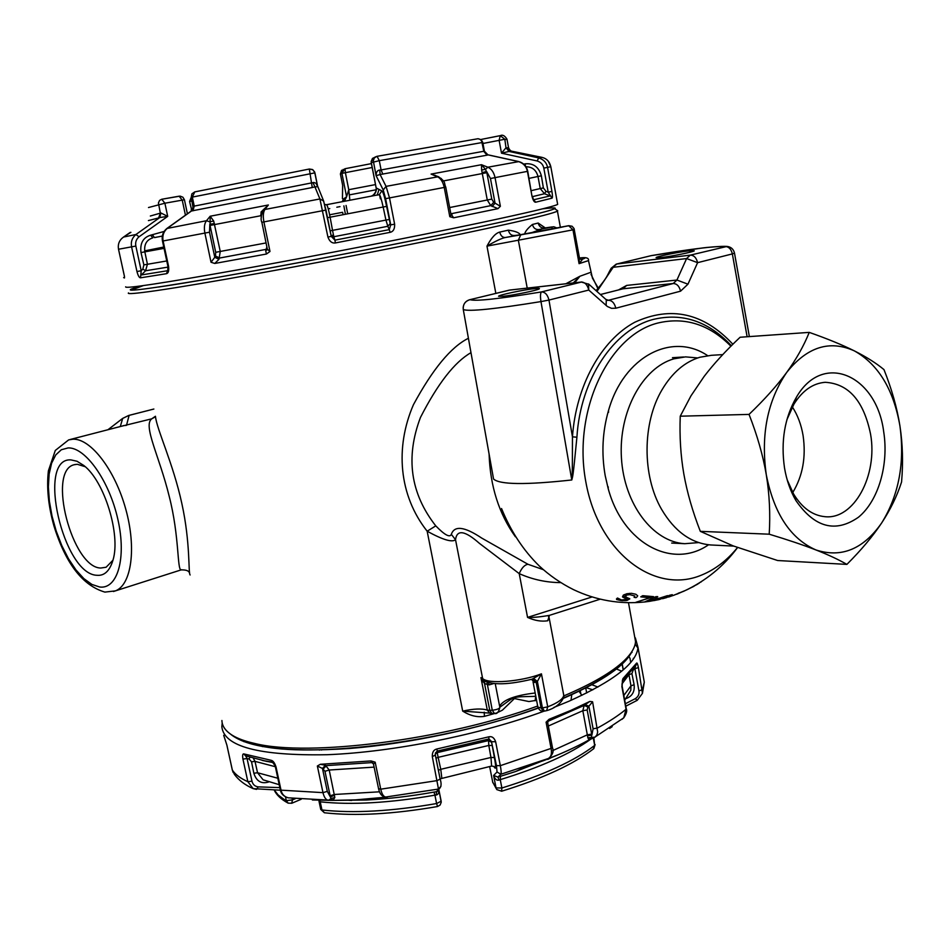 <?xml version="1.0" encoding="UTF-8"?>
<svg xmlns="http://www.w3.org/2000/svg" width="950" height="950" viewBox="0 0 950 950"><rect width="100%" height="100%" fill="white"/><g stroke="black" fill="none" stroke-linecap="round" stroke-linejoin="round"><path stroke-width="1.43" d="M537.664 706.028C445.633 739.836 308.394 757.233 254.41 743.387C245.029 741.273 237.666 738.566 232.322 735.288C225.53 731.049 222.062 726.121 221.92 720.504M128.488 292.909C126.742 294.31 136.099 293.538 156.56 290.593C200.842 284.204 303.679 265.668 396.328 247.226C489.131 228.76 553.043 214.189 557.424 211.09L557.044 210.318M190.119 574.964C188.159 573.301 190.582 543.269 181.854 503.571C173.268 463.707 156.655 429.127 155.479 416.444M634.279 634.576L635.55 641.606C635.146 647.318 631.429 653.624 624.376 660.499C612.524 671.935 592.325 683.739 563.778 695.922M536.56 700.269L528.924 701.551L514.425 698.559L502.384 710.172L496.672 712.963L484.429 716.347C477.363 717.511 470.119 715.766 462.697 711.123L489.63 713.106M468.409 338.271C451.048 346.904 432.725 369.051 413.44 404.7C394.939 447.438 398.774 495.306 427.168 531.216C442.807 539.826 452.259 542.64 455.525 539.683C456.926 529.304 464.894 530.539 479.441 543.376L519.222 573.634C532.487 579.536 546.357 582.528 560.844 582.623M499.736 232.097C500.686 235.754 502.538 237.559 505.281 237.524C501.529 238.296 495.425 241.169 486.97 246.121C491.376 237.797 495.627 233.13 499.736 232.097L508.357 230.149C515.232 231.111 519.222 232.655 520.327 234.781M524.626 234.116C525.148 231.479 527.749 228.261 532.428 224.473L538.163 223.036L545.324 227.953M547.699 620.778C541.405 621.751 534.696 620.635 527.559 617.393C533.116 617.643 540.431 616.954 549.48 615.339L547.699 620.778L549.207 618.141L563.754 695.281C563.231 698.986 557.888 702.846 547.722 706.847L546.606 710.683M488.585 682.599L489.155 684.903L484.548 683.608L480.938 677.611L482.636 678.526L455.525 539.683L451.333 534.375C454.361 525.314 464.455 526.538 481.638 538.033L527.962 564.276L543.352 569.668M531.952 679.25L541.441 673.847L537.379 681.471L534.672 682.504L531.513 679.369M565.867 283.765L579.916 276.248L574.679 282.779M582.124 259.647L580.308 259.077L582.077 259.92L579.072 263.661L579.393 257.592M550.442 615.03L600.198 599.189M181.783 569.703L181.165 569.881C177.068 570.428 179.562 536.548 169.207 496.316C159.422 456.226 142.738 425.624 151.727 418.831L120.757 426.419M70.87 459.883L77.021 461.249L83.79 465.476C104.429 481.092 120.804 534.577 113.038 559.954C109.784 570.867 104.441 575.973 96.995 575.284C63.211 574.667 36.231 457.556 70.87 459.883M155.503 416.729L151.727 418.831L155.444 416.266M495.841 293.372L486.97 246.121L518.344 240.219L520.707 234.876L505.281 237.524L566.782 226.053M530.171 233.201L544.623 228.047M535.788 696.207L533.805 696.398C511.812 696.991 515.446 696.065 502.194 705.541L500.424 706.776M484.049 680.533L480.938 677.611L487.291 710.089C481.757 708.367 473.563 708.7 462.697 711.123L427.168 531.216L435.777 525.872C444.612 534.969 449.789 537.807 451.333 534.375M533.864 678.621L537.379 681.471L542.414 707.928L547.722 706.847L541.441 673.847C520.885 681.732 487.979 684.261 482.636 678.526L483.491 680.081L483.194 682.029M484.844 681.067L484.548 683.608L489.761 710.339L487.291 710.089L489.713 713.129L491.969 713.462M486.934 682.064L492.266 710.22L489.761 710.339L491.863 713.474L494.368 713.355L492.266 710.22C496.494 709.781 499.035 708.866 499.866 707.477L495.247 683.679L499.866 707.477C498.536 712.429 496.707 714.4 494.368 713.355L494.487 713.355M531.905 679.262L534.672 682.504M532.843 678.989L536.133 682.017L541.084 707.988L537.866 707.085L533.057 681.886M484.203 712.168L484.429 716.347M552.152 226.919L544.587 228.047C541.286 228.249 539.149 226.575 538.163 223.036M582.077 259.92L579.512 258.269M128.915 415.399L153.864 409.034L129.117 415.376L126.492 425.351L123.096 425.671M128.63 415.494L122.681 418.404L120.306 426.538M470.974 352.664C454.658 361.974 437.819 383.551 420.47 417.43C405.329 457.401 410.436 493.549 435.777 525.872M592.064 596.956L527.559 617.393L519.222 573.634C521.669 567.957 524.578 564.834 527.962 564.276M668.052 596.6L670.973 595.733M676.602 594.284L684.582 590.781L673.312 595.436M670.308 596.184L668.539 596.517M730.906 346.204C709.199 324.306 684.76 316.611 657.614 323.083C608.19 335.552 572.446 411.564 585.889 482.184C598.595 553.031 654.835 594.926 701.646 575.047C715.184 569.513 727.142 560.322 737.533 547.497M576.911 437.226C572.755 480.094 572.862 475.321 571.793 479.976L571.746 479.952C572.209 475.249 572.399 479.952 572.458 436.834L576.911 437.226C580.414 379.003 613.949 329.27 653.517 319.366C682.112 312.657 707.679 321.053 730.229 344.529L731.322 345.788M493.561 479.026C499.676 484.69 525.73 485.011 571.746 479.976M620.979 600.4L616.467 598.88M670.142 596.505L668.693 597.016M665.107 597.514L666.449 597.301M667.66 597.075L669.394 596.695M658.029 599.83L669.097 596.101L666.674 597.574L662.233 598.393M666.247 597.692L672.279 594.676L669.762 595.211L659.822 599.367L653.897 600.614M655.951 596.659L644.587 601.991L649.705 601.314L667.506 595.626L660.642 598.096L654.871 598.643L657.709 596.612L655.951 596.659M635.835 602.324L653.588 596.648L642.722 595.686L640.751 596.861L649.812 597.728L635.835 602.324M629.553 593.346L629.791 594.653L634.837 595.982L634.101 597.312L635.954 597.669L636.975 596.933L637.699 595.816L635.871 594.261L631.429 593.322L626.905 593.738L623.295 595.151L622.547 596.956L627.131 599.367L621.49 599.961L617.524 598.037L616.621 599.533L621.015 600.566L620.873 599.818M629.791 594.653L626.549 595.092L626.323 593.904M627.071 599.403L627.249 600.376L629.779 598.785L625.48 596.861L626.549 595.092M627.249 600.376L625.563 600.649L625.444 599.972M622.832 600.103L625.563 600.649M622.951 600.697L621.015 600.566M650.881 596.956L649.764 597.467M708.557 544.778C672.766 569.632 623.093 544.077 608.178 488.526L605.197 475.653C601.326 453.423 602.431 431.716 608.511 410.531C623.627 356.345 672.137 331.633 707.607 355.621M701.231 581.851L700.352 582.291M694.07 586.245L683.751 591.244M683.632 591.292L682.136 591.874M680.117 592.586L678.585 593.085M697.668 584.155L694.711 585.687M696.92 584.404L699.2 583.193M686.446 589.997L689.178 588.656M671.84 595.068L670.569 595.258L671.46 594.866M677.576 593.845L678.775 593.37M678.193 593.56L676.922 593.94M678.098 593.346L679.381 592.978M649.586 596.481L649.812 597.728M625.148 598.334L624.91 597.063L625.634 596.956M626.715 597.431L627.036 599.224M628.176 594.747L627.962 593.596M624.91 597.063L622.689 597.111M626.216 595.27L624.411 594.581M622.582 596.481L625.207 596.268M493.549 479.014L463.279 309.546C468.884 311.731 494.784 309.071 540.977 301.589L571.758 479.952M463.267 309.486L463.279 309.546C462.876 304.428 465.12 301.138 470.012 299.678C475.356 301.471 499.213 298.882 541.559 291.911C540.348 293.016 540.158 296.246 540.977 301.589L548.969 300.069L572.458 436.834C576.021 385.629 601.314 340.254 634.671 322.299C670.926 305.591 703.653 312.906 732.877 344.256M588.537 283.931L588.763 290.059L548.969 300.069C547.628 294.785 545.158 292.054 541.559 291.911L581.376 282.067L509.224 290.154L469.739 299.725M534.482 288.646C538.401 288.218 539.992 288.277 539.279 288.848C537.759 290.261 513.237 295.296 503.381 296.269L498.596 296.305C497.42 295.284 523.557 289.762 534.482 288.646M605.827 299.381L608.439 300.271L673.217 283.516L676.922 280.036L626.656 285.416L618.628 289.881M596.956 291.46L613.178 267.294L686.601 258.554L697.597 262.663L732.355 253.911L747.116 336.751M616.514 264.053L651.261 255.633C689.581 249.126 714.174 246.098 725.04 246.549C728.721 246.584 731.168 249.042 732.355 253.911L734.492 253.127C733.566 249.197 731.096 246.953 727.094 246.418L690.258 255.146C693.928 255.206 696.374 257.711 697.597 262.663L687.954 284.181L680.556 291.175L615.814 308.216L611.551 308.334L607.394 306.517L588.763 290.059C587.456 284.858 584.998 282.197 581.376 282.067L588.976 284.323L606.278 299.784L606.124 305.52M661.687 257.474L656.106 257.676C655.215 256.809 677.849 252.13 688.667 250.871L694.284 250.848C692.966 252.023 671.555 256.346 661.687 257.474M600.424 294.548L622.974 288.8L600.388 294.524M158.543 287.031C214.961 278.944 382.921 247.499 477.339 227.264C404.629 242.773 288.361 265.169 212.942 278.172C137.121 290.985 113.466 293.526 141.989 285.808M142.381 285.748L130.72 289.952M629.043 655.464L622.203 663.421C610.636 674.595 591.066 686.126 563.469 698.001M538.08 707.928C447.426 741.594 311.101 759.014 257.45 745.192C248.188 743.102 240.908 740.418 235.612 737.176L234.389 736.476M597.918 288.658L591.031 274.324M573.266 282.934L579.916 276.248L590.591 272.389M596.089 290.676C608.047 276.616 606.646 276.212 610.886 268.779L616.799 264.017L690.258 255.146L686.601 258.554L676.922 280.036L687.954 284.181M611.123 268.28L616.229 264.124L651.261 255.633L702.834 247.914C705.624 247.511 721.561 245.979 727.094 246.418M734.481 253.021L749.36 336.597M112.979 560.191L106.103 567.245L100.771 568.029C72.224 567.91 46.681 470.274 74.349 464.692L77.33 464.289L85.239 466.723M655.547 596.992L657.163 596.636M657.281 596.624L655.619 596.933M652.389 597.348L649.325 597.989M649.658 596.873L650.334 596.529M649.741 597.776L653.042 596.98M651.641 596.588L649.764 597.419M659.003 598.714L647.14 601.671L653.814 599.212L659.003 598.714M629.755 598.963L628.532 598.571M622.879 600.317L624.316 600.673M617.12 598.251L619.032 599.07M143.189 285.641L132.299 289.714M553.826 707.453L569.003 701.207C613.664 681.114 636.666 663.183 637.996 647.401L635.336 637.854M548.851 758.278L548.601 758.409C551.095 756.901 551.962 753.742 551.178 748.909L546.084 722.178L549.053 719.293L570.736 710.457L589.819 701.444L592.598 701.777L588.881 706.218L585.176 704.615L589.819 701.444M625.361 703.76L635.241 698.689L637.236 700.316L642.438 693.369L638.412 667.541C637.64 663.872 637.011 662.423 636.536 663.195L622.951 678.621L621.882 686.506L626.05 709.246L623.758 717.82L621.918 719.364M637.913 648.054L635.158 644.112M638.388 649.527L638.543 650.382M549.053 719.293L547.889 721.109M589.475 739.729L593.987 737.746L589 739.931L587.872 737.77L582.825 710.707L584.167 705.411L585.176 704.615M570.997 700.328L571.829 694.331M315.733 749.871L313.025 749.894M322.335 749.728L321.326 750.013M319.295 750.061L320.304 749.776M268.577 782.004C261.321 784.178 256.417 781.256 253.84 773.252L251.548 761.829L249.066 758.991L247.071 758.539L251.976 781.173C252.807 784.498 254.873 786.398 258.186 786.873L279.846 787.633M258.186 786.873L256.536 789.391L253.151 788.631L280.357 790.21M243.901 741.665L243.509 741.036M262.711 746.629L260.098 745.762M496.292 788.714L492.706 782.123L489.666 766.602L492.706 782.123L496.054 787.918L493.608 775.449L497.04 772.006L496.446 765.617L491.637 742.342L494.392 757.53C495.947 766.044 496.054 769.453 494.701 767.719L493.846 766.377M494.392 757.53L490.96 757.471L491.613 766.068M279.217 784.688L263.114 779.819L257.545 772.742L253.84 773.252M441.786 777.848L440.764 769.31L490.96 757.471L488.811 745.453L438.152 757.352L437.214 752.614L488.526 740.584L488.811 745.453L492.017 745.489M623.841 695.459L630.966 685.817L630.8 690.341L624.708 700.174M288.574 797.857L288.183 797.81C284.276 796.729 281.889 794.176 281.022 790.163L276.034 766.971C274.728 762.886 273.066 760.653 271.071 760.285L243.936 753.944C242.666 753.552 242.345 755.274 242.939 759.097L247.855 781.707L253.151 788.631C244.993 785.009 238.747 780.271 234.436 774.404L232.311 769.916M276.034 766.971L271.071 760.285M272.745 762.197L262.236 760.428L273.315 762.636M251.548 761.829L255.004 761.366L253.365 758.326M491.637 742.342L488.526 740.584L488.929 738.981L437.285 751.082L437.214 752.614L435.385 754.027M226.884 745.121L223.713 735.336M245.646 755.844L247.071 758.539L242.939 759.097M320.316 764.299L317.359 766.009L322.466 768.455L325.423 765.249L320.316 764.299L371.011 760.938L375.179 762.185L373.492 764.121L378.563 788.69L380.736 789.177L375.179 762.185M559.443 754.229L515.803 771.459L497.954 777.088L499.023 780.092C496.755 780.686 494.95 779.143 493.608 775.449L497.954 777.088L500.852 774.262C501.398 773.252 501.22 770.391 500.317 765.676L495.639 741.724C494.19 737.734 491.922 736.107 488.858 736.82L436.822 749.004C433.651 749.752 432.155 752.281 432.309 756.592L438.484 789.058L436.584 791.659L433.996 792.098C410.127 796.337 387.493 798.974 366.094 800.019L333.034 800.387L334.827 797.501L329.211 770.023L325.423 765.249M544.16 711.123C480.866 734.54 393.3 752.163 327.144 754.716C259.101 755.927 223.998 746.617 221.849 726.786L222.205 722.938M373.433 763.824L371.224 762.221L371.011 760.938M230.328 733.97C246.834 747.733 286.461 752.578 349.196 748.517C409.794 743.731 482.897 728.068 538.175 708.154M563.374 698.333L565.856 697.264C603.535 680.604 625.646 665.19 632.201 651.047M546.084 722.178L547.746 722.903M559.301 754.3L515.803 771.459L526.324 766.377L543.341 760.712C560.892 754.027 576.116 747.092 589.012 739.943C576.009 747.116 560.892 754.003 543.626 760.606L544.077 760.392M589 739.931L591.529 736.998L591.672 734.089L587.337 734.825L552.769 750.571M587.872 737.77L595.104 737.141L596.968 734.778L597.669 732.058L592.598 701.777M591.672 734.089L587.171 709.971L587.872 707.002L584.167 705.411L547.782 721.394M497.04 772.006L500.852 774.262L548.601 758.409C552.71 754.739 554.016 751.236 552.508 747.923L552.484 747.793M495.639 741.724L491.767 741.712L488.929 738.981L488.858 736.82M436.822 749.004L437.285 751.082L435.444 753.029L435.326 755.084L432.309 756.592M440.99 786.232L438.484 789.058L385.724 797.026C383.539 796.717 381.876 794.105 380.736 789.177L437.131 780.615L440.147 779.083C441.655 783.703 441.346 786.956 439.197 788.832L436.584 791.659L436.216 795.019L434.922 795.162L436.608 803.546C391.554 811.336 353.341 813.473 321.955 809.982L320.708 809.281L319.022 801.289M437.261 791.469L438.793 789.391C439.102 792.751 438.247 794.627 436.216 795.019M312.36 799.971L333.034 800.387L331.146 798.463L328.486 800.351C325.945 799.959 324.104 797.394 322.976 792.644L281.022 790.163L280.298 789.735L275.346 766.662M280.321 789.83C280.915 793.689 283.539 796.349 288.183 797.81L333.117 800.387L355.514 799.876L387.327 797.062M380.986 794.556L379.988 792.953M334.827 797.501L331.146 798.463L327.299 791.362L322.466 768.455L324.959 771.293L330.386 796.896L334.543 795.328M372.649 762.553L326.396 765.593L323.451 768.788M318.582 800.209L320.221 801.824L321.955 809.982L324.496 812.784M319.509 801.788L318.749 800.209M499.023 780.092L500.246 779.641L501.885 787.989L501.6 791.243M631.916 673.645L634.125 684.736L630.966 685.817L628.971 674.643L631.916 673.645L633.187 670.035L634.909 668.752L635.502 666.128M635.241 698.689C638.198 696.789 639.433 694.189 638.934 690.876L634.909 668.752L638.412 667.541M634.125 684.736C634.873 691.778 632.118 696.421 625.872 698.642M643.15 675.83L644.302 682.171L642.438 693.369L637.236 700.316L625.801 706.182M636.013 654.479L637.07 651.89M375.036 745.714L374.264 746.035M363.743 747.199L362.983 747.033M815.919 549.943C841.427 558.208 863.372 549.183 881.731 522.856C872.896 536.156 861.282 550.003 846.889 564.395C838.672 559.633 828.352 554.812 815.919 549.943C790.543 538.745 774.001 513.653 766.27 474.656C760.689 434.708 767.493 400.639 786.695 372.436C796.314 359.183 803.831 345.836 809.246 332.381C827.331 338.734 842.401 344.921 854.454 350.93C829.682 339.696 807.096 346.869 786.695 372.436C776.957 385.676 764.406 399.665 749.039 414.402C757.221 435.219 762.969 455.299 766.27 474.656C769.453 494.024 770.438 513.867 769.215 534.197C787.823 539.826 803.391 545.062 815.919 549.943M854.454 350.93C878.37 364.42 893.534 389.429 899.935 425.956C904.922 462.852 898.854 495.152 881.731 522.856C890.459 509.556 897.073 495.936 901.562 482.03C903.248 462.804 902.702 444.113 899.935 425.956C897.049 407.799 891.729 389.013 883.975 369.609C876.244 363.173 866.4 356.951 854.454 350.93M784.522 468.006C780.674 441.358 784.617 417.786 796.373 397.302C822.831 351.001 876.696 375.06 883.714 431.858C888.915 464.728 878.382 500.959 858.432 517.251C835.489 533.188 814.649 527.63 795.934 500.579C790.412 491.126 786.612 480.272 784.522 468.006M786.897 419.698L793.974 404.094C802.548 390.509 812.974 383.242 825.265 382.304C848.671 383.705 863.764 400.971 870.556 434.091C878.014 475.368 853.884 520.184 824.695 516.658C812.416 515.375 802.061 507.834 793.594 494.012L787.182 479.833M792.739 492.516C802.726 476.045 806.17 457.069 803.094 435.622C801.266 424.709 797.679 415.15 792.347 406.933M846.889 564.395L777.646 560.524L733.174 545.894L700.316 531.347C692.586 511.516 687.099 492.397 683.834 474.003C680.651 455.62 679.464 436.347 680.248 416.195L749.039 414.402M700.316 531.347L769.215 534.197M680.248 416.195L690.959 395.865L704.092 376.485C713.747 363.862 725.752 350.787 740.109 337.25L809.246 332.381M698.642 542.592L684.76 543.697C652.923 541.951 624.079 504.141 621.431 457.947C618.486 411.801 642.509 367.662 673.918 358.827L685.544 356.879L697.704 357.936M712.393 545.051L710.671 544.967C690.911 543.198 674.536 531.288 661.533 509.259C642.046 475.689 642.259 422.833 662.031 389.773C672.149 372.756 684.736 361.914 699.818 357.259L711.467 355.3L722.748 354.611M557.543 203.763L557.662 204.404C553.719 206.542 527.511 212.752 479.026 223.048C414.461 236.681 315.483 255.93 240.065 269.467C162.272 283.278 124.129 289.061 125.661 286.817M500.377 206.292L493.691 202.326L491.779 199.096L486.851 172.686L485.497 169.349L487.849 167.212C491.483 168.839 493.881 172.318 495.045 177.638L500.377 206.292L497.978 208.644L453.673 217.787L449.801 216.695L451.036 214.866M317.728 186.699L314.925 186.865L319.912 198.954L327.928 237.072C329.555 241.502 332.049 243.461 335.409 242.939L390.141 232.334C393.336 231.586 394.844 228.867 394.63 224.176L389.512 197.933L386.056 186.378L380.107 174.527L487.041 155.183L483.811 151.406L481.674 141.087L480.106 139.317L478.028 138.724L377.067 156.311L478.099 138.712L481.306 139.84L482.766 142.429L379.287 160.669L377.067 156.311M266.879 246.953L265.703 250.741L266.428 254.03L269.99 251.477L267.342 249.232L261.868 222.276M266.428 254.03L214.759 263.459L211.031 262.259L214.783 257.296L218.987 259.303L214.759 263.459M185.44 215.175L182.246 200.129L164.884 203.217L167.699 216.374L159.766 217.562L135.933 234.507C132.109 237.785 130.661 241.906 131.587 246.869L136.954 271.534C138.106 275.785 139.294 277.875 140.517 277.816L166.464 273.695C168.376 273.256 169.076 270.809 168.566 266.332L163.127 240.979C162.165 235.885 163.554 231.669 167.283 228.333L191.496 210.971L312.241 187.53L309.32 169.029L312.431 169.516L314.581 171.831L317.537 185.879M124.474 277.911L124.462 276.474M124.403 277.982L123.643 277.59M497.978 208.644L490.758 205.639L487.255 199.951L481.638 170.014L481.496 164.706L485.497 169.349L481.638 170.014M450.87 213.999L453.673 217.787M168.566 266.332L167.924 266.416L162.486 241.086C161.512 235.921 162.984 231.729 166.879 228.487L206.494 220.721L210.176 216.232L213.691 221.018L220.246 251.406L218.987 259.303M154.47 237.607L162.355 236.039M326.657 204.725L328.902 204.297M376.758 195.189L379.466 194.667M377.043 195.083L377.696 194.964M344.779 198.123L345.194 200.759M372.151 167.497L345.384 172.674L345.028 168.72L371.391 163.614L344.755 168.779L341.941 173.387L340.409 173.945L342.689 185.452L342.428 198.645L342.641 185.404M345.42 214.261L343.876 205.877L345.42 214.261M343.508 198.918L342.226 201.697L343.282 200.664L343.366 201.483L343.508 198.918L346.596 196.828L348.757 189.703L349.873 200.248M341.632 170.228L340.397 173.957L342.641 185.274M168.043 267.104L145.576 270.762L147.428 264.219L144.827 251.821C143.937 244.471 146.585 239.816 152.784 237.868L150.682 235.172C143.094 237.488 139.864 243.283 141.004 252.558L164.053 248.366M525.967 166.761C532.249 166.808 536.251 170.05 537.985 176.474L529.043 178.374M327.512 217.692L330.113 217.194C328.605 209.499 327.406 205.331 326.515 204.701L379.347 194.619C380.202 195.261 381.484 199.393 383.159 207.017L330.113 217.194L332.524 230.375L385.938 220.079L387.838 226.29L333.818 236.728L332.524 230.375L330.149 230.85M166.761 260.965L143.866 264.884L142.833 269.099L145.576 270.762L141.348 274.954L167.141 270.798L167.901 270.014M531.288 190.641L540.229 188.551L544.492 193.741L532.404 196.662M533.651 199.773L550.157 195.914L544.492 193.741L546.001 191.33L543.376 187.934L541.369 175.821C538.888 167.093 533.532 163.091 525.303 163.816L523.688 164.112M331.17 235.909L333.818 236.728L334.899 240.148L389.251 229.639L387.838 226.29L390.213 223.571L386.614 206.376C384.608 196.721 383.016 191.556 381.817 190.891L376.176 187.922C376.616 192.054 374.918 194.821 371.058 196.199M555.584 192.957L555.726 193.741M487.683 154.803L518.415 161.536C523.367 163.151 526.371 166.428 527.428 171.356L531.976 196.163C533.081 200.391 534.316 202.409 535.693 202.208L552.021 198.17C552.615 197.885 552.591 195.641 551.938 191.437L547.568 167.378C546.559 162.604 543.59 159.446 538.662 157.902L509.069 151.442L512.347 151.335M192.019 200.984L189.572 201.519L191.829 210.567M542.688 208.822C571.876 205.39 550.086 211.553 477.327 227.287M482.113 172.627L486.578 171.451L490.461 178.517L495.057 203.181L492.124 206.506M493.691 202.326L490.758 205.639L450.834 213.797M518.759 161.619L487.849 167.212L481.496 164.706L431.086 174.088L437.404 176.664C440.753 178.41 443.032 181.996 444.232 187.435L449.801 216.695M484.405 151.216L487.979 154.874L487.041 155.183M438.639 176.771L431.086 174.088L441.287 178.505M450.953 214.379L445.764 187.138L385.605 198.669L383.218 189.964L386.056 186.378L438.461 176.7C446.702 182.483 443.626 182.828 445.764 187.138M383.218 189.964L376.105 175.691L380.107 174.527L379.739 170.038L381.104 169.931L379.287 160.669L371.224 162.652L376.129 187.768L371.129 161.654L372.436 158.484L375.796 156.75M390.141 232.334L389.251 229.639L390.723 224.877L390.213 223.571M482.766 142.429L484.381 151.109C485.735 153.959 486.923 155.194 487.932 154.803L518.569 161.524C523.474 162.854 526.538 166.107 527.749 171.297L490.461 178.517M533.722 199.856L535.693 202.208M552.021 198.17L548.197 192.185L551.938 191.437M546.001 191.33L548.197 192.185L543.816 168.102C543.056 164.516 540.847 162.141 537.166 160.977L501.505 153.188L509.069 151.442L505.994 147.784L504.818 139.258L507.039 139.543M537.166 160.977L538.662 157.902L542.177 157.403M482.956 143.486L504.818 139.258L500.258 135.66L499.118 140.291L501.505 153.188L505.994 147.784M548.186 161.061L550.81 166.642M484.274 151.181L381.104 169.931L382.814 174.183M376.746 156.382L374.288 158.021L373.303 160.847L376.105 175.691C376.058 172.211 377.281 170.323 379.739 170.038M323.724 201.293L331.253 236.372L334.899 240.148L335.409 242.939M323.677 201.056L319.912 198.954L264.884 209.475C263.197 212.206 262.877 216.351 263.898 221.896L325.981 210.069L331.253 236.372L327.928 237.072M317.692 186.604L316.053 183.291L313.726 182.436L312.978 182.638L314.925 186.865L312.241 187.53M269.99 251.477L263.898 221.896L261.796 222.288C260.549 219.521 261.012 215.602 263.186 210.532L264.884 209.475L268.363 204.986L263.471 210.164M261.108 211.909L260.953 215.709L210.057 225.447L210.176 216.232L268.363 204.986L261.108 211.909L262.331 212.04M260.775 214.748L261.571 214.593M265.703 250.741L267.437 249.66M213.691 221.018L209.784 221.825L206.494 220.721C204.404 223.487 203.858 227.62 204.879 233.094L211.031 262.259M210.057 225.447L215.709 252.296L215.472 256.013L219.676 258.02L267.33 249.138M193.503 206.102L191.461 210.864L193.503 206.102L194.251 206.102L192.945 210.841M166.464 273.695L167.794 270.334L167.924 266.428M312.978 182.638L194.251 206.102L192.328 197.054L194.762 191.9L309.332 169.029L194.762 191.9L191.876 193.859L191.235 197.315L314.925 172.852L312.883 169.777L309.32 169.029M142.833 269.099L141.206 270.738L140.517 277.816M150.326 216.018L160.942 212.978L167.699 216.374L139.044 236.787C136.206 239.246 135.149 242.333 135.85 246.062L141.206 270.738L136.954 271.534M143.866 264.884L141.004 252.558M164.101 231.456L150.682 235.172M139.044 236.787L135.933 234.507L123.548 237.049C119.332 240.077 117.657 244.138 118.524 249.244L135.85 246.062M160.942 212.978L159.766 217.562L158.591 217.954L160.372 213.251L158.412 202.979L159.588 200.402L161.773 199.251L164.884 203.217L148.497 207.539M124.426 276.212L118.513 249.244C117.669 244.114 119.344 240.041 123.548 237.049L130.162 232.429M124.414 276.26L118.524 249.244M162.355 236.099L154.411 237.559L152.677 235.078L150.801 235.636M434.898 175.239L435.527 175.501L434.898 175.239M328.249 208.869L329.769 208.584M336.822 207.219L340.017 206.613M379.549 194.762L380.356 198.859L381.116 198.716M563.469 693.761L563.754 695.281C565.048 695.21 561.735 706.396 546.844 710.6L544.457 711.111L542.414 707.928L541.084 707.988L543.234 711.158M548.613 616.324L549.207 618.141L548.506 616.538L549.67 615.268M493.751 683.537L489.155 684.903M499.617 706.171C503.417 699.687 515.28 695.305 535.171 693.001M598.31 288.194L592.467 278.16L588.477 260.609L579.072 263.661L572.969 229.841L518.344 240.219L527.214 288.099M581.436 259.409L581.97 259.338C586.649 257.83 585.817 257.391 579.476 258.008C586.055 257.07 589.059 257.949 588.477 260.609L588.43 260.324M574.311 229.437L572.969 229.841L568.717 225.756L520.707 234.876M113.466 591.506L115.413 590.876C131.516 584.867 136.657 547.984 125.697 508.927C114.926 469.834 90.713 438.449 73.031 439.197L68.661 439.886L55.29 450.454L48.402 470.808C46.467 487.599 48.331 506.041 53.996 526.122C65.681 563.587 82.638 585.58 104.892 592.099L115.413 590.876L181.165 569.881C186.248 569.774 189.014 570.843 189.489 573.099M99.655 587.005C117.479 589.511 126.659 558.232 117.931 519.638C109.452 481.068 85.512 447.201 68.151 447.913L61.334 449.742L55.741 454.943L51.621 463.196L49.139 474.026L48.379 486.899L49.376 501.173L52.048 516.194L56.264 531.252L61.833 545.668L68.507 558.766L75.976 569.952L83.909 578.657L91.924 584.452L99.655 587.005M568.456 225.732L566.877 226.029M508.357 230.149C509.319 233.795 511.231 235.576 514.116 235.493C517.833 235.636 552.081 229.496 567.138 225.969M568.872 225.696L572.09 226.243L574.049 228.523L579.548 258.483L580.308 259.077M551.641 229.235L552.283 227.026L538.733 229.567C535.503 229.734 533.401 228.047 532.428 224.473M552.283 227.026L553.197 226.824M544.564 711.099L543.127 711.17C541.108 711.467 539.374 710.172 537.902 707.299M535.741 696.207L535.135 700.768M122.467 418.57L107.991 429.721M515.411 536.786C498.952 513.76 490.176 486.198 489.096 454.088M731.357 345.753L730.229 344.529L731.369 345.753M581.899 281.972L509.936 290.035L469.454 299.784C465.559 301.079 463.446 303.786 463.149 307.907M607.359 300.378L608.439 300.271C612.073 300.438 614.531 303.086 615.814 308.216M680.556 291.175C679.333 286.199 676.887 283.646 673.217 283.516L622.974 288.8L626.656 285.416M626.276 708.759L626.05 709.246C618.652 715.398 609.128 721.656 597.491 728.009L593.097 728.781L588.881 706.218L587.872 707.002M637.996 647.401L644.302 682.171L642.426 689.653L638.934 690.876M632.071 652.424L631.726 651.807M292.149 798.321L292.493 799.888L295.331 798.677M275.346 766.709L255.004 761.366L257.545 772.742L277.827 778.24M285.522 796.931L286.318 800.648L283.908 799.306L278.077 794.901L274.301 790.008M291.686 803.296L292.493 799.888L286.318 800.648L288.183 803.166C281.058 799.318 276.402 794.936 274.194 790.008M440.099 778.846L491.696 766.044L494.154 766.531L494.701 767.719M435.955 758.207L438.152 757.352L440.764 769.31L438.378 770.26M628.971 674.643L621.918 684.036M245.444 755.773L267.294 761.544L245.444 755.773L243.936 753.944M587.171 709.971L582.825 710.707L548.34 726.026M628.591 656.023L629.981 658.255L630.729 662.411M623.295 669.821L622.131 663.492M249.945 757.316L249.066 758.991M251.976 781.173L247.855 781.707C240.469 778.383 235.291 774.511 232.346 770.082L226.908 745.204M327.299 791.362L322.976 792.644L317.359 766.009M547.924 720.967L548.459 720.385L547.699 722.641L552.508 747.923L500.317 765.676L496.446 765.617M374.11 767.125L329.211 770.023L324.959 771.293M379.466 791.813L334.353 794.485L330.113 795.768M593.097 728.781L591.85 735.205L587.468 735.668M622.333 680.841L622.951 678.621M551.368 757.566L547.77 759.442M435.326 755.084L440.147 779.083L435.242 754.431M438.817 789.486L441.168 801.206L436.608 803.546L437.534 806.526C393.241 814.186 355.526 816.264 324.366 812.761L320.744 809.424M319.58 800.232L320.221 801.824C351.607 805.184 389.832 802.964 434.922 795.162L433.996 792.098M385.272 797.038L385.569 797.05C382.114 796.729 379.786 793.986 378.587 788.809M373.433 763.859L371.224 762.221M351.583 800.458L347.688 800.185M500.436 776.316L500.246 779.641C540.253 767.363 570.439 753.861 590.829 739.136M595.116 744.562L593.845 748.6C573.503 764.322 542.783 778.525 501.695 791.207L496.803 789.604L496.054 787.918L501.885 787.989C543.602 775.081 574.536 760.891 594.676 745.418L593.275 749.051M593.299 738.043L594.676 745.418L593.857 737.806M635.966 665.332L636.536 663.195M591.553 684.594L597.918 687.04M616.016 668.824L621.727 671.163M633.413 658.944L633.294 658.338M623.188 669.904L622.036 663.587M580.201 690.413L580.794 693.559M571.852 699.948L571.045 700.031M585.924 687.562L592.812 689.831M585.699 687.669L586.684 692.977M162.486 241.086L209.499 232.204L214.783 257.296L215.472 256.013M147.737 251.311L147.523 250.313L163.768 247.036M344.327 201.305L346.596 196.828L341.941 173.387L345.384 172.674L348.757 189.703L375.511 184.585M376.271 189.739L349.636 194.833M329.614 214.783L342.606 212.301L343.104 214.7M543.376 187.934L540.229 188.551L537.985 176.474L541.369 175.821M389.156 219.498L385.938 220.079L383.159 207.017L386.614 206.376M449.647 207.551L491.779 199.096M443.341 180.951L486.851 172.686M215.709 252.296L266.048 242.939M261.416 215.626L261.309 217.443M543.816 168.102L550.822 166.701C549.611 161.643 546.666 158.519 542.011 157.368L511.931 151.24C510.625 151.026 509.497 149.839 508.535 147.678L508.594 147.951M333.462 235.161L331.111 235.612M346.061 205.449L347.736 213.821M340.409 173.945L343.199 169.385M191.496 198.55L193.147 208.323M451.024 214.748L452.01 214.724M394.63 224.176L390.723 224.877L385.605 198.669M379.347 194.619L381.817 190.891M377.245 195.023L379.014 189.43M527.749 171.297L531.976 196.163M499.724 135.743L481.662 139.329L500.258 135.66C502.538 134.461 504.771 135.636 506.968 139.163L508.535 147.678L506.409 147.868L509.865 151.466M481.163 139.721L481.662 139.329L480.926 139.531M525.398 165.953L525.303 163.816M314.925 172.852L317.668 186.568M209.499 232.204L209.831 224.176L214.427 223.63M326.515 204.701L324.722 204.499M148.402 220.59L158.591 217.954M147.523 250.313L144.661 250.871M187.399 213.774L184.442 199.785L182.246 200.129L179.123 196.187L161.833 199.239M557.424 211.09L560.393 227.442M628.496 602.751L635.55 641.606M121.683 426.182L70.11 439.517M567.031 225.981L568.908 225.661M553.767 226.753L557.27 228.095M552.223 226.908L543.804 228.119M499.629 706.278L499.973 707.014L502.194 705.541L500.555 706.669M531.976 679.238L532.511 679.096C508.666 684.831 492.516 685.306 484.037 680.521M122.502 418.522L107.968 429.721M128.82 415.423L122.633 418.439M501.541 508.535C510.779 531.24 523.355 550.383 539.244 565.951C549.539 575.498 560.963 583.395 573.539 589.653C596.161 600.376 619.911 604.473 644.777 601.967M666.674 597.574L662.554 598.702M659.822 599.367L649.705 601.314M669.085 596.837L674.975 594.831M737.604 547.521C723.389 566.651 705.375 581.258 683.549 591.339M608.558 412.3L608.511 410.531M608.238 486.875L608.178 488.526M509.936 290.035L508.927 290.201M554.693 208.679L557.757 210.817M622.203 663.421L624.376 660.499M75.347 464.467L74.349 464.692M626.917 598.548L629.553 598.571M651.13 596.837L652.401 596.624M301.209 799.247L291.864 803.225L288.183 803.166M233.154 772.421L232.322 770.034M232.299 769.963L226.86 745.049M593.976 737.746L623.758 717.82C626.454 713.699 627.297 710.707 626.299 708.878L622.131 686.137L622.416 680.746L635.977 665.321M438.793 789.391L441.239 802.227L440.111 805.042L437.511 806.526M492.682 782.064L492.884 782.752M581.875 695.329L578.871 691.054M609.556 728.424L612.192 726.655M793.974 404.094L796.373 397.302M793.594 494.012L795.934 500.579M823.638 382.446L825.265 382.304M684.76 543.697L671.697 543.056M733.744 546.096L710.671 544.967M683.774 356.986L672.469 357.687M557.662 204.404L550.822 166.701M191.259 209.475L191.306 210.983M193.147 206.34L191.235 197.327L189.572 201.519M376.164 187.91C377.506 188.349 375.024 195.154 371.153 196.187M532.285 196.08L533.579 199.821M372.626 158.294L371.213 162.664M317.549 185.963L323.344 200.272L325.981 210.069M166.963 228.428L191.437 210.888M325.387 204.701L326.384 204.678M123.548 237.049L130.898 232.322M184.431 199.773L182.899 197.208L180.12 196.116L161.607 199.286"/></g></svg>
